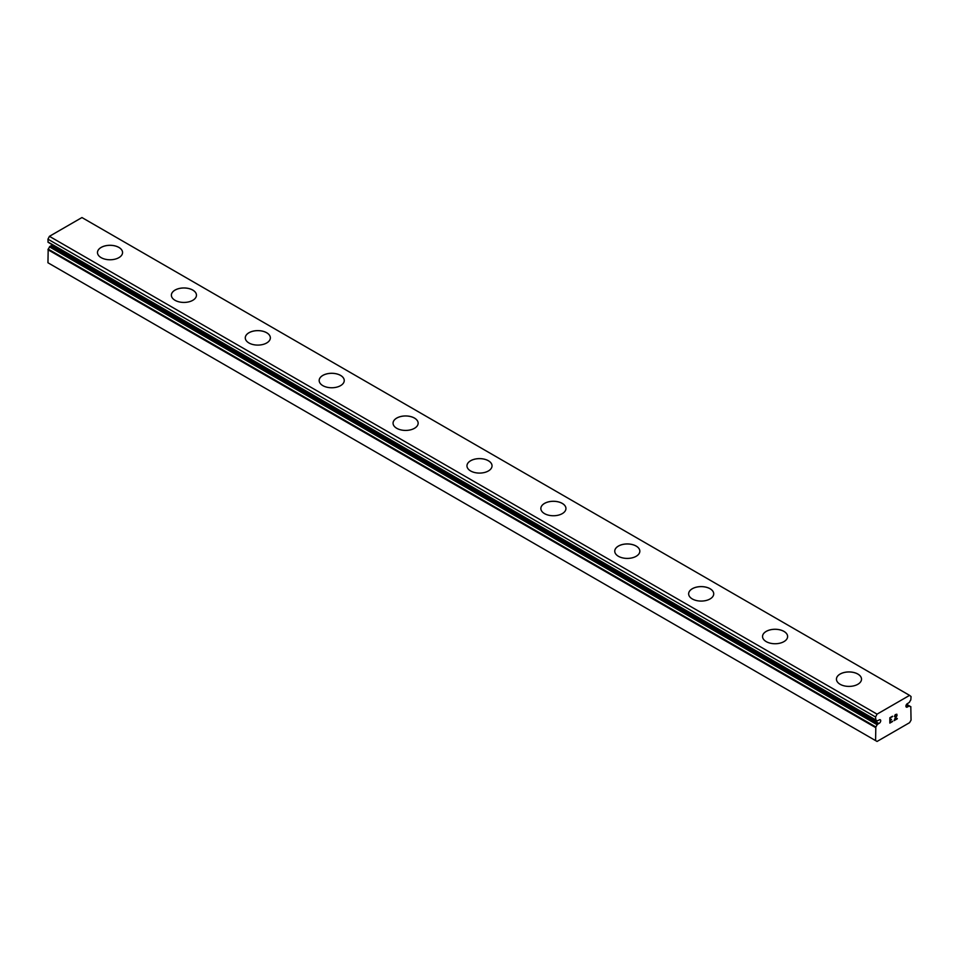 <?xml version="1.0" encoding="UTF-8"?>
<svg xmlns="http://www.w3.org/2000/svg" width="959" height="959" viewBox="0 0 959 959"><rect width="100%" height="100%" fill="white"/><g stroke="black" fill="none" stroke-linecap="round" stroke-linejoin="round"><path stroke-width="1.44" d="M877.113 720.892L875.819 720.149A4.771 2.757 -60 0 1 876.562 720.365A4.771 2.757 -60 0 1 877.113 720.892L878.78 720.221A2.086 1.211 -60 0 1 880.278 719.765A2.086 1.211 -60 0 1 879.691 722.93A2.086 1.211 -60 0 1 878.78 723.458L51.139 245.636L49.484 246.871A4.771 2.757 -60 0 1 48.19 249.112L47.95 262.766L875.579 740.6L875.819 726.934L48.19 249.112M52.373 244.761A2.086 1.211 -60 0 1 52.062 245.108A2.086 1.211 -60 0 1 51.139 245.636M875.579 740.6L877.053 741.451L909.576 722.678L911.05 720.125L910.81 706.735A4.771 2.757 -60 0 1 910.067 706.519A4.771 2.757 -60 0 1 909.516 705.992L907.861 706.675A2.086 1.211 -60 0 1 906.351 707.119A2.086 1.211 -60 0 1 906.938 703.954A2.086 1.211 -60 0 1 907.861 703.426L909.516 702.192A4.771 2.757 -60 0 1 910.81 699.95L911.05 696.534L909.576 695.371L81.947 217.549L49.424 236.322L47.95 239.175L48.094 242.291L875.639 720.041M97.482 252.553A12.539 7.24 180 0 1 105.238 245.876A12.539 7.24 180 0 1 118.892 247.446A12.539 7.24 180 0 1 122.56 252.553M118.892 247.41A12.539 7.24 180 0 1 122.56 252.529A12.539 7.24 180 0 1 114.816 259.218A12.539 7.24 180 0 1 101.151 257.647A12.539 7.24 180 0 1 97.482 252.529A12.539 7.24 180 0 1 105.226 245.84A12.539 7.24 180 0 1 118.892 247.41M171.373 295.192A12.539 7.24 180 0 1 179.117 288.503A12.539 7.24 180 0 1 192.783 290.074A12.539 7.24 180 0 1 196.463 295.216A12.539 7.24 180 0 1 188.719 301.881A12.539 7.24 180 0 1 175.053 300.311A12.539 7.24 180 0 1 171.373 295.192A12.539 7.24 180 0 1 179.129 288.539A12.539 7.24 180 0 1 192.783 290.109A12.539 7.24 180 0 1 196.463 295.192M266.686 332.773A12.539 7.24 180 0 1 270.354 337.88A12.539 7.24 180 0 1 262.61 344.545A12.539 7.24 180 0 1 248.944 342.974A12.539 7.24 180 0 1 245.276 337.856A12.539 7.24 180 0 1 253.032 331.203A12.539 7.24 180 0 1 266.686 332.773M245.276 337.856A12.539 7.24 180 0 1 253.02 331.167A12.539 7.24 180 0 1 266.686 332.737A12.539 7.24 180 0 1 270.354 337.856M340.577 375.437A12.539 7.24 180 0 1 344.245 380.543A12.539 7.24 180 0 1 336.513 387.208A12.539 7.24 180 0 1 322.847 385.638A12.539 7.24 180 0 1 319.167 380.519A12.539 7.24 180 0 1 326.923 373.866A12.539 7.24 180 0 1 340.577 375.437M319.167 380.519A12.539 7.24 180 0 1 326.911 373.83A12.539 7.24 180 0 1 340.577 375.401A12.539 7.24 180 0 1 344.245 380.519M393.058 423.207A12.539 7.24 180 0 1 400.814 416.53A12.539 7.24 180 0 1 414.468 418.1A12.539 7.24 180 0 1 418.148 423.207M414.468 418.064A12.539 7.24 180 0 1 418.148 423.183A12.539 7.24 180 0 1 410.404 429.872A12.539 7.24 180 0 1 396.738 428.301A12.539 7.24 180 0 1 393.058 423.183A12.539 7.24 180 0 1 400.802 416.494A12.539 7.24 180 0 1 414.468 418.064M466.961 465.87A12.539 7.24 180 0 1 474.717 459.193A12.539 7.24 180 0 1 488.371 460.764A12.539 7.24 180 0 1 492.039 465.87M488.371 460.728A12.539 7.24 180 0 1 492.039 465.846A12.539 7.24 180 0 1 484.295 472.535A12.539 7.24 180 0 1 470.629 470.965A12.539 7.24 180 0 1 466.961 465.846A12.539 7.24 180 0 1 474.705 459.157A12.539 7.24 180 0 1 488.371 460.728M540.852 508.51A12.539 7.24 180 0 1 548.596 501.821A12.539 7.24 180 0 1 562.262 503.391A12.539 7.24 180 0 1 565.942 508.534A12.539 7.24 180 0 1 558.198 515.199A12.539 7.24 180 0 1 544.532 513.628A12.539 7.24 180 0 1 540.852 508.51A12.539 7.24 180 0 1 548.608 501.857A12.539 7.24 180 0 1 562.262 503.427A12.539 7.24 180 0 1 565.942 508.51M636.153 546.091A12.539 7.24 180 0 1 639.833 551.185A12.539 7.24 180 0 1 632.089 557.862A12.539 7.24 180 0 1 618.423 556.292A12.539 7.24 180 0 1 614.755 551.173A12.539 7.24 180 0 1 622.511 544.52A12.539 7.24 180 0 1 636.153 546.091M614.755 551.173A12.539 7.24 180 0 1 622.487 544.484A12.539 7.24 180 0 1 636.153 546.055A12.539 7.24 180 0 1 639.833 551.173M710.056 588.754A12.539 7.24 180 0 1 713.724 593.849A12.539 7.24 180 0 1 705.98 600.526A12.539 7.24 180 0 1 692.314 598.955A12.539 7.24 180 0 1 688.646 593.837A12.539 7.24 180 0 1 696.402 587.184A12.539 7.24 180 0 1 710.056 588.754M688.646 593.837A12.539 7.24 180 0 1 696.39 587.148A12.539 7.24 180 0 1 710.056 588.718A12.539 7.24 180 0 1 713.724 593.837M762.537 636.512A12.539 7.24 180 0 1 770.293 629.847A12.539 7.24 180 0 1 783.947 631.418A12.539 7.24 180 0 1 787.627 636.512M783.947 631.382A12.539 7.24 180 0 1 787.627 636.5A12.539 7.24 180 0 1 779.883 643.189A12.539 7.24 180 0 1 766.217 641.619A12.539 7.24 180 0 1 762.537 636.5A12.539 7.24 180 0 1 770.281 629.811A12.539 7.24 180 0 1 783.947 631.382M836.44 679.164A12.539 7.24 180 0 1 844.184 672.475A12.539 7.24 180 0 1 857.849 674.045A12.539 7.24 180 0 1 861.518 679.176A12.539 7.24 180 0 1 853.774 685.853A12.539 7.24 180 0 1 840.108 684.282A12.539 7.24 180 0 1 836.44 679.164A12.539 7.24 180 0 1 844.196 672.511A12.539 7.24 180 0 1 857.849 674.081A12.539 7.24 180 0 1 861.518 679.164M890.156 717.931L890.156 720.065L890.144 717.919L892.529 716.553L890.156 717.931M890.156 720.065L891.438 719.322M891.45 719.682L890.156 720.425L891.438 719.67M890.156 720.425L890.156 722.571L890.144 720.425M890.156 722.571L892.529 721.192M889.844 723.098L892.529 721.54L889.844 723.098L889.844 717.752L892.529 716.205M894.387 716.469L895.286 714.611L896.857 714.215M897.085 715.138L896.857 715.786L897.073 715.138M896.857 715.786L896.209 717.164L896.857 715.774M896.209 717.164L894.771 719.909L896.197 717.164M894.771 719.909L897.288 718.447M894.699 716.013L894.903 715.414L894.699 716.013M895.31 714.946L896.15 714.455L895.31 714.946M896.569 714.467L894.112 720.641L897.3 718.794M894.124 720.629L897.288 718.794M875.819 720.149L875.579 717.008L877.053 714.143L909.576 695.371M875.819 726.934A4.771 2.757 -60 0 0 877.113 724.704L878.78 723.458M907.861 706.675L905.991 705.596M877.053 714.143L49.424 236.322M875.579 717.008L47.95 239.175M910.81 706.735L909.516 705.992M909.336 705.884L910.906 706.771M909.108 705.956L906.519 704.457M875.579 719.813L47.95 241.98M877.533 724.177L49.892 246.355M877.113 724.704L49.484 246.871M875.579 727.557L47.95 249.724M909.432 705.92L906.627 704.302M875.723 720.113L48.094 242.291M877.197 720.976L875.723 720.125"/></g></svg>
